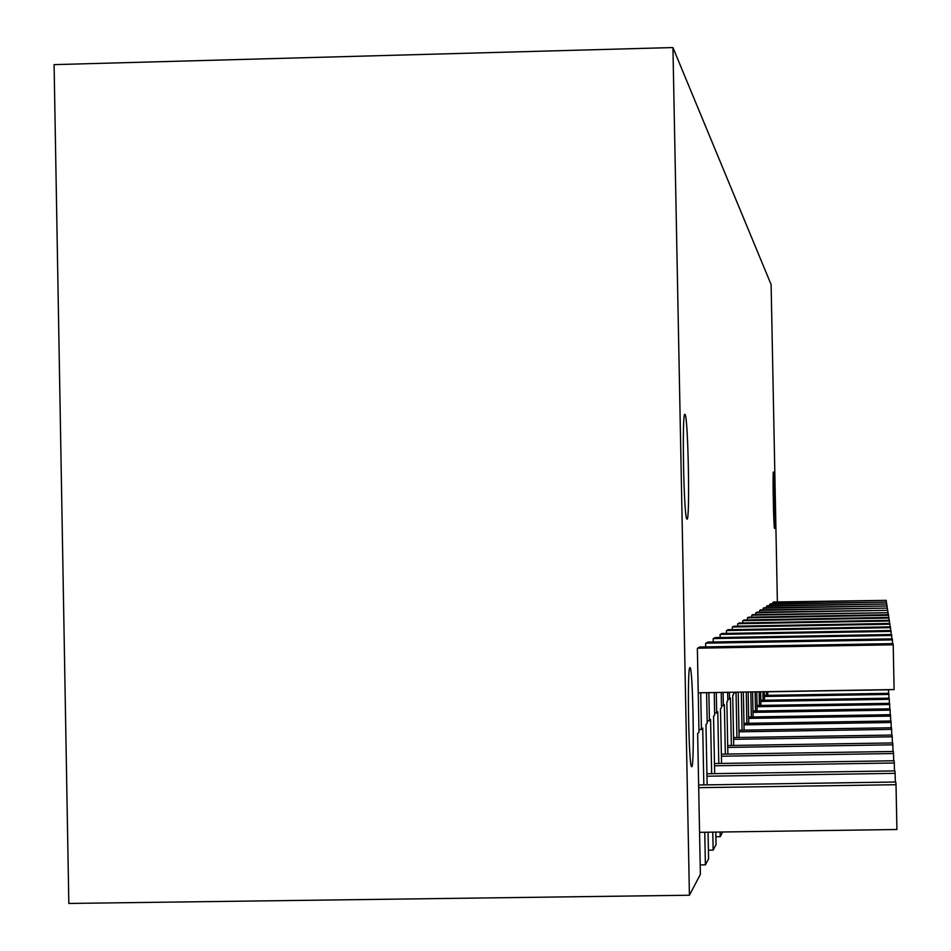 <?xml version="1.0" encoding="UTF-8"?>
<svg xmlns="http://www.w3.org/2000/svg" width="951" height="951" viewBox="0 0 951 951"><rect width="100%" height="100%" fill="white"/><g stroke="black" fill="none" stroke-linecap="round" stroke-linejoin="round"><path stroke-width="1.43" d="M672.939 47.55L689.416 895.236L68.829 903.45L54.088 64.62L672.939 47.55L771.106 284.551L777.371 601.947M747.427 619.933L747.391 617.9L748.663 617.199M751.326 716.947L750.838 691.936M753.073 716.923L752.574 691.9M751.777 617.14L751.742 615.249L752.942 614.596M755.486 711.003L755.106 691.864M757.115 710.979L756.746 691.829M755.855 614.536L755.819 612.765L756.937 612.159M759.385 705.452L759.112 691.793M760.907 705.428L760.645 691.769M759.659 612.111L759.635 610.447L760.681 609.876M763.035 700.245L762.868 691.734M764.473 700.221L764.295 691.71M763.249 609.829L763.213 608.271L764.2 607.725M766.458 695.359L766.387 691.674M767.814 695.336L767.742 691.65M766.613 607.689L766.577 606.215L767.505 605.716M769.787 605.668L769.751 604.289L770.631 603.802M772.783 603.766L773.579 601.959M689.416 895.236L700.376 874.385L697.642 733.59L698.997 732.115L697.368 648.344L699.817 647.001M703.835 784.908L702.73 728.074L701.422 729.488L700.709 692.768M708.055 832.196L708.578 858.801L705.392 864.851L704.762 832.244M707.14 784.86L705.963 724.555L707.199 723.212L706.605 692.673M705.713 646.894L705.642 643.304L707.865 642.08M711.645 773.698L710.599 719.527L709.41 720.822L708.852 692.625M715.806 832.089L716.044 844.595L713.143 850.123L712.786 832.137M714.665 773.65L713.547 716.329L714.677 715.093L714.237 692.542M713.25 641.984L713.179 638.715L715.223 637.598M718.79 763.475L717.779 711.728L716.685 712.905L716.293 692.506M722.677 831.994L720.216 836.666L720.133 832.03M721.547 763.427L720.478 708.792L721.524 707.663L721.227 692.423M720.145 637.515L720.085 634.507L721.964 633.485M725.34 754.095L724.365 704.572L723.366 705.654L723.105 692.387M727.872 754.06L726.849 701.874L727.812 700.839L727.646 692.316M726.493 633.402L726.433 630.656L728.157 629.705M731.367 745.477L730.427 697.986L729.512 698.985L729.381 692.292M733.708 745.441L732.722 695.49L733.601 694.539L733.566 692.221M732.329 629.633L732.282 627.089L733.875 626.222M735.777 692.185L735.182 692.827L735.171 692.197M736.93 737.512L736.038 692.173M739.093 737.477L738.202 692.138M737.738 626.15L737.703 623.797L739.177 622.988M742.077 730.154L741.328 692.09M744.086 730.118L743.349 692.055M742.767 622.917L742.719 620.741L744.086 619.993M746.868 723.319L746.25 692.007M748.734 723.283L748.128 691.971M691.817 766.696C694.622 765.555 692.946 668.957 690.105 667.685L689.891 667.626C687.026 666.746 688.702 766.256 691.567 766.708L691.817 766.696M773.448 472.041C772.497 469.96 773.615 528.28 774.53 528.399L774.554 528.423C775.481 529.826 774.364 472.421 773.46 472.065L773.401 472.065M687.002 519.127C690.105 521.79 688.191 417.311 685.089 414.529L684.97 414.386C681.784 409.429 683.71 517.154 686.836 518.996L687.002 519.127M699.567 647.001L893.025 643.625L893.203 644.778L697.618 648.19M701.422 729.488L698.949 729.524M705.392 864.851L700.198 864.923M707.651 642.08L892.276 638.846L892.442 639.904L705.868 643.173M709.41 720.822L707.152 720.858M713.143 850.123L708.412 850.182M715.021 637.598L891.586 634.495L891.741 635.458L713.393 638.585M716.685 712.905L714.629 712.941M720.216 836.666L715.901 836.725M721.773 633.485L890.956 630.501L891.099 631.381L720.276 634.4M723.366 705.654L721.476 705.69M727.979 629.705L890.386 626.828L890.516 627.648L726.612 630.549M729.512 698.985L727.777 699.009M733.72 626.222L889.851 623.44L889.97 624.189L732.448 626.994M735.182 692.827L733.578 692.851M739.022 622.988L889.351 620.314L889.47 621.003L737.845 623.701M743.955 619.993L888.9 617.401L889.007 618.043L742.862 620.658M748.544 617.199L888.472 614.691L888.567 615.297L747.522 617.817M752.823 614.596L888.163 612.729L751.861 615.178M756.818 612.159L887.782 610.328L755.926 612.706M760.574 609.876L887.438 608.081L759.742 610.387M764.105 607.725L887.105 605.977L763.308 608.212M767.421 605.716L886.796 603.992L766.672 606.167M770.548 603.814L886.498 602.114L769.846 604.23M773.496 602.007L886.225 600.354L772.83 602.411M893.203 644.778L894.106 689.546L698.236 692.803M892.442 639.904L892.513 643.637M891.741 635.458L891.812 638.858M891.099 631.381L891.158 634.495M890.516 627.648L890.564 630.513M889.97 624.189L890.017 626.84M889.47 621.003L889.518 623.452M889.007 618.043L889.042 620.314M888.567 615.297L888.614 617.401M888.163 612.729L888.21 614.691M887.782 610.328L887.83 612.171M887.438 608.081L887.473 609.805M887.105 605.977L887.14 607.594M886.796 603.992L886.819 605.514M886.498 602.114L886.522 603.552M886.225 600.354L886.249 601.71M767.742 691.805L888.507 689.784L888.579 693.327M764.39 696.465L888.876 694.408L888.947 698.165M764.378 695.395L888.793 693.327L888.876 694.408M760.836 701.434L889.268 699.306L889.34 703.312M760.812 700.281L889.173 698.165L889.268 699.306M757.032 706.712L889.672 704.536L889.767 708.816M757.008 705.487L889.577 703.312L889.672 704.536M752.978 712.358L890.124 710.124L890.207 714.688M752.954 711.051L890.017 708.816L890.124 710.124M748.639 718.385L890.588 716.091L890.695 720.989M748.615 716.995L890.481 714.688L890.588 716.091M743.991 724.864L891.099 722.487L891.206 727.765M743.955 723.354L890.98 720.989L891.099 722.487M738.986 731.818L891.646 729.369L891.753 735.052M738.951 730.202L891.515 727.753L891.646 729.369M733.59 739.319L892.228 736.799L892.347 742.933M733.554 737.572L892.086 735.052L892.228 736.799M727.741 747.415L892.858 744.823L893.001 751.48M727.705 745.536L892.716 742.933L892.858 744.823M721.405 756.211L893.548 753.525L893.69 760.764M721.369 754.155L893.393 751.468L893.548 753.525M714.51 765.769L894.297 762.999L894.463 770.904M714.463 763.534L894.118 760.764L894.297 762.999M706.973 776.218L895.117 773.341L895.295 782.019M706.926 773.769L894.927 770.892L895.117 773.341M698.688 787.678L896.02 784.706L896.912 829.498L699.556 832.327M698.64 784.991L895.806 782.007L896.02 784.706"/></g></svg>
